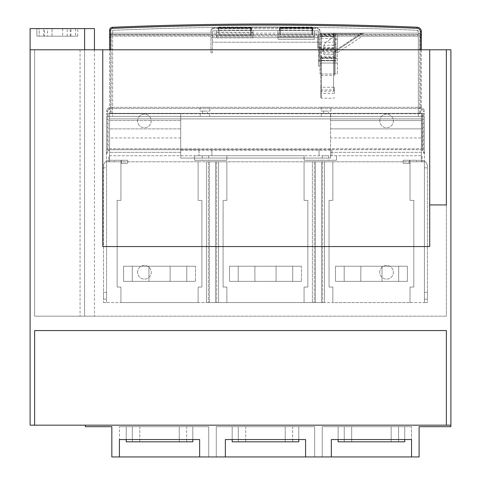 <?xml version="1.0" encoding="UTF-8"?>
<svg xmlns="http://www.w3.org/2000/svg" width="481" height="481" viewBox="0 0 481 481"><rect width="100%" height="100%" fill="white"/><g stroke="black" fill="none" stroke-linecap="round" stroke-linejoin="round"><path stroke-width="0.36" stroke-dasharray="2.4 1.8" d="M80.056 49.783L80.056 316.179L80.056 49.783L84.596 49.783L84.596 316.179L446.356 316.179L34.644 316.179L80.056 316.179L34.644 316.179L34.644 49.783L34.644 316.179L34.644 49.783L80.056 49.783M94.432 49.783L94.432 316.179L94.432 28.589L84.596 28.589L84.596 49.783L429.707 49.783L30.105 49.783L34.644 49.783L34.644 316.179L84.596 316.179L84.596 28.589L30.105 28.589L30.105 425.162L450.895 425.162L85.353 425.162L450.895 425.162L450.895 426.677L419.107 426.677L419.107 456.95L411.544 456.95L411.544 439.544L331.319 439.544L411.544 439.544L331.319 439.544L331.319 456.95L322.234 456.95L411.544 456.95L411.544 426.677L411.544 439.544L411.544 426.677L322.234 426.677L322.234 456.95L411.544 456.95L411.544 426.677L322.234 426.677L322.234 456.95L331.319 456.95L331.319 439.544L331.319 456.95L322.234 456.95L411.544 456.95L411.544 439.544M446.356 204.93L446.356 316.179L446.356 204.93L429.707 204.93L429.707 246.555L102.76 246.555L102.76 49.783M446.356 425.162L446.356 330.561L34.644 330.561L34.644 425.162M429.707 49.783L429.707 204.93M94.432 316.179L84.596 316.179L94.432 316.179M137.572 120.923A6.812 6.812 0 0 1 144.384 114.111A6.812 6.812 0 0 1 151.196 120.923A6.812 6.812 0 0 1 144.384 127.736A6.812 6.812 0 0 1 137.572 120.923A6.812 6.812 0 0 1 144.384 114.111A6.812 6.812 0 0 1 151.196 120.923A6.812 6.812 0 0 1 144.384 127.736A6.812 6.812 0 0 1 137.572 120.923M137.572 272.288A6.812 6.812 0 0 1 144.384 265.476A6.812 6.812 0 0 1 151.196 272.288A6.812 6.812 0 0 1 144.384 279.1A6.812 6.812 0 0 1 137.572 272.288A6.812 6.812 0 0 1 144.384 265.476A6.812 6.812 0 0 1 151.196 272.288A6.812 6.812 0 0 1 144.384 279.1A6.812 6.812 0 0 1 137.572 272.288M379.756 272.288A6.812 6.812 0 0 1 386.568 265.476A6.812 6.812 0 0 1 393.38 272.288A6.812 6.812 0 0 1 386.568 279.1A6.812 6.812 0 0 1 379.756 272.288A6.812 6.812 0 0 1 386.568 265.476A6.812 6.812 0 0 1 393.38 272.288A6.812 6.812 0 0 1 386.568 279.1A6.812 6.812 0 0 1 379.756 272.288M379.756 120.923A6.812 6.812 0 0 1 386.568 114.111A6.812 6.812 0 0 1 393.38 120.923A6.812 6.812 0 0 1 386.568 127.736A6.812 6.812 0 0 1 379.756 120.923A6.812 6.812 0 0 1 386.568 114.111A6.812 6.812 0 0 1 393.38 120.923A6.812 6.812 0 0 1 386.568 127.736A6.812 6.812 0 0 1 379.756 120.923M305.585 456.95L314.67 456.95L314.67 426.677L216.282 426.677L314.67 426.677L314.67 456.95L314.67 426.677L216.282 426.677L314.67 426.677L314.67 456.95L314.67 426.677L216.282 426.677L314.67 426.677L314.67 456.95L305.585 456.95L305.585 439.544L305.585 456.95L305.585 439.544L225.367 439.544L305.585 439.544L225.367 439.544L225.367 456.95L216.282 456.95L331.319 456.95M85.353 425.162L85.353 426.677L111.839 426.677L111.839 456.95L208.712 456.95L119.408 456.95L119.408 426.677L119.408 456.95L208.712 456.95L199.633 456.95L208.712 456.95L208.712 426.677L119.408 426.677L208.712 426.677L208.712 456.95L208.712 426.677L119.408 426.677L208.712 426.677L208.712 456.95L208.712 426.677L119.408 426.677L208.712 426.677L208.712 456.95L199.633 456.95L199.633 439.544L199.633 456.95L199.633 439.544L119.408 439.544L199.633 439.544L119.408 439.544L119.408 426.677L119.408 456.95L119.408 439.544M216.282 426.677L216.282 456.95L216.282 426.677L216.282 456.95L225.367 456.95L225.367 439.544L225.367 456.95L216.282 456.95L216.282 426.677L216.282 456.95L314.67 456.95L216.282 456.95L216.282 426.677M398.611 426.677L391.167 426.677L398.611 426.677L391.167 426.677L398.611 426.677L398.611 441.817L391.167 441.817L398.611 441.817L391.167 441.817L398.611 441.817L391.167 441.817L398.611 441.817L391.167 441.817L398.611 441.817L398.611 426.677L391.167 426.677L391.167 441.817L391.167 426.677L398.611 426.677L391.167 426.677L398.611 426.677L398.611 441.817L398.611 426.677M351.689 426.677L344.246 426.677L351.689 426.677L344.246 426.677L351.689 426.677L351.689 441.817L344.246 441.817L351.689 441.817L344.246 441.817L351.689 441.817L344.246 441.817L351.689 441.817L344.246 441.817L351.689 441.817L351.689 426.677L344.246 426.677L344.246 441.817L344.246 426.677L351.689 426.677L344.246 426.677L351.689 426.677L351.689 441.817L351.689 426.677M292.658 426.677L285.215 426.677L292.658 426.677L285.215 426.677L292.658 426.677L285.215 426.677L292.658 426.677L285.215 426.677L292.658 426.677L292.658 441.817L285.215 441.817L292.658 441.817L285.215 441.817L292.658 441.817L285.215 441.817L292.658 441.817L285.215 441.817L292.658 441.817L292.658 426.677M245.737 426.677L238.293 426.677L245.737 426.677L238.293 426.677L245.737 426.677L238.293 426.677L245.737 426.677L238.293 426.677L245.737 426.677L245.737 441.817L238.293 441.817L245.737 441.817L238.293 441.817L245.737 441.817L238.293 441.817L245.737 441.817L238.293 441.817L245.737 441.817L245.737 426.677M186.7 426.677L179.263 426.677L186.7 426.677L179.263 426.677L186.7 426.677L179.263 426.677L186.7 426.677L179.263 426.677L186.7 426.677L186.7 441.817L179.263 441.817L186.7 441.817L179.263 441.817L186.7 441.817L179.263 441.817L186.7 441.817L179.263 441.817L186.7 441.817L186.7 426.677M139.779 426.677L132.335 426.677L139.779 426.677L132.335 426.677L139.779 426.677L132.335 426.677L139.779 426.677L132.335 426.677L139.779 426.677L139.779 441.817L132.335 441.817L139.779 441.817L132.335 441.817L139.779 441.817L132.335 441.817L139.779 441.817L132.335 441.817L139.779 441.817L139.779 426.677M285.215 426.677L285.215 441.817L285.215 426.677M238.293 426.677L238.293 441.817L238.293 426.677M179.263 426.677L179.263 441.817L179.263 426.677M132.335 426.677L132.335 441.817L132.335 426.677M338.131 439.544L338.131 426.677L404.731 426.677L404.731 441.817L404.731 426.677L338.131 426.677L404.731 426.677L404.731 441.817L338.131 441.817L404.731 441.817L338.131 441.817L338.131 426.677L404.731 426.677L404.731 439.544M391.167 426.677L391.167 441.817L391.167 426.677M344.246 426.677L344.246 441.817L344.246 426.677M232.173 439.544L232.173 426.677L298.773 426.677L298.773 441.817L298.773 426.677L232.173 426.677L298.773 426.677L298.773 441.817L232.173 441.817L298.773 441.817L232.173 441.817L232.173 426.677L298.773 426.677L298.773 439.544M126.22 439.544L126.22 426.677L192.821 426.677L192.821 441.817L192.821 426.677L126.22 426.677L192.821 426.677L192.821 441.817L126.22 441.817L192.821 441.817L126.22 441.817L126.22 426.677L192.821 426.677L192.821 439.544M322.234 426.677L411.544 426.677L322.234 426.677L411.544 426.677L322.234 426.677L322.234 456.95L322.234 426.677M126.22 426.677L126.22 441.817L126.22 426.677M232.173 426.677L232.173 441.817L232.173 426.677M338.131 426.677L338.131 441.817L338.131 426.677M52.05 36.159L62.65 36.159L52.05 36.159L52.05 28.589L62.65 28.589L52.05 28.589L52.05 36.159M39.183 36.159L75.511 36.159L39.183 36.159L39.183 28.589L75.511 28.589L39.183 28.589L39.183 36.159M47.511 36.159L67.19 36.159L47.511 36.159L47.511 28.589L67.19 28.589L47.511 28.589M44.486 36.159L70.214 36.159L44.486 36.159L44.486 28.589L70.214 28.589L44.486 28.589M36.917 36.159L77.784 36.159L36.917 36.159L77.784 36.159L36.917 36.159L36.917 28.589L77.784 28.589L36.917 28.589L77.784 28.589L36.917 28.589L36.917 36.159M43.729 36.159L70.972 36.159L43.729 36.159L43.729 28.589L70.972 28.589L43.729 28.589M199.633 456.95L225.367 456.95M62.65 28.589L62.65 36.159L62.65 28.589M75.511 28.589L75.511 36.159L75.511 28.589M67.19 36.159L67.19 28.589M70.214 36.159L70.214 28.589M77.784 36.159L77.784 28.589L77.784 36.159M70.972 36.159L70.972 28.589M30.105 49.783L450.895 49.783L450.895 425.162M84.596 49.783L84.596 28.589M226.876 200.391L223.094 200.391L226.876 200.391L223.094 200.391L223.094 287.043L223.094 200.391L226.876 200.391L226.876 161.79L198.118 161.79L209.469 161.79L209.469 302.561L209.469 161.79L209.469 302.561L198.118 302.561L198.118 287.043L201.9 287.043L198.118 287.043L201.9 287.043L201.9 200.391L201.9 287.043L201.9 200.391L201.9 287.043L198.118 287.043L198.118 302.561L198.118 287.043L198.118 302.561L209.469 302.561L209.469 161.79L206.445 161.79L206.445 302.561L209.469 302.561L206.445 302.561L206.445 161.79L206.445 302.561L206.445 161.79L218.554 161.79L218.554 302.561L218.554 161.79L218.554 302.561L206.445 302.561L218.554 302.561L218.554 161.79L215.524 161.79L226.876 161.79L226.876 200.391L226.876 161.79L315.428 161.79L304.07 161.79L304.07 200.391L307.858 200.391L307.858 287.043L304.07 287.043L304.07 302.561L304.07 287.043L307.858 287.043L307.858 200.391L307.858 287.043L307.858 200.391L304.07 200.391L304.07 161.79L304.07 200.391L307.858 200.391L304.07 200.391L304.07 161.79L332.834 161.79L332.834 200.391L329.046 200.391L332.834 200.391L329.046 200.391L329.046 287.043L329.046 200.391L329.046 287.043L329.046 200.391L332.834 200.391L332.834 161.79L424.404 161.79L106.541 161.79L120.923 161.79L120.923 200.391L117.136 200.391L120.923 200.391L117.136 200.391L117.136 287.043L117.136 200.391L117.136 287.043L117.136 200.391L120.923 200.391L120.923 161.79L120.923 200.391L120.923 161.79L106.541 161.79L198.118 161.79L198.118 200.391L201.9 200.391L198.118 200.391L201.9 200.391L198.118 200.391L198.118 161.79L198.118 200.391L198.118 161.79L226.876 161.79L226.876 200.391M226.876 287.043L223.094 287.043L223.094 200.391L223.094 287.043L226.876 287.043L226.876 302.561L215.524 302.561L215.524 161.79L215.524 302.561L218.554 302.561L215.524 302.561L215.524 161.79L215.524 302.561L315.428 302.561L315.428 161.79L312.397 161.79L315.428 161.79L315.428 302.561L304.07 302.561L304.07 287.043L307.858 287.043L304.07 287.043L304.07 302.561L226.876 302.561L226.876 287.043L223.094 287.043L226.876 287.043L226.876 302.561L226.876 287.043M229.527 266.233L301.425 266.233L301.425 281.367L301.425 266.233L301.425 281.367L301.425 266.233L229.527 266.233L301.425 266.233L229.527 266.233L229.527 281.367L229.527 266.233L229.527 281.367L301.425 281.367L229.527 281.367L229.527 266.233M120.923 287.043L117.136 287.043L120.923 287.043L117.136 287.043L120.923 287.043L120.923 302.561L106.541 302.561L106.541 161.79L120.923 161.79L108.814 161.79L108.814 155.736L194.486 155.736L194.486 160.275L226.876 160.275L194.486 160.275L194.486 155.736L422.138 155.736L422.138 161.79L422.138 155.736L304.07 155.736L304.07 160.275L336.466 160.275L304.07 160.275L304.07 155.736L108.814 155.736L108.814 161.79L120.923 161.79L106.541 161.79L106.541 302.561L106.541 161.79L106.541 302.561L198.118 302.561L120.923 302.561L120.923 287.043M110.708 49.783L110.708 108.441A3.253 3.253 0 0 1 110.931 108.435L420.015 108.435A3.253 3.253 0 0 1 420.244 108.441L420.244 113.354L424.404 113.354L106.541 113.354L106.541 154.221L108.057 150.836A4.539 4.539 0 0 1 111.081 149.681L419.865 149.681A4.539 4.539 0 0 1 422.895 150.836L424.404 154.221L424.404 113.354L424.404 116.384L106.541 116.384L106.541 167.845L103.517 167.845L103.517 166.33L103.517 302.561L103.517 167.845L106.541 167.845L106.541 154.221A4.539 4.539 0 0 1 111.081 149.681L199.026 149.681L199.026 155.736L199.026 149.681L319.059 149.681L319.059 155.736L319.059 149.681L419.865 149.681A4.539 4.539 0 0 1 424.404 154.221L424.404 161.087A6.055 6.055 0 0 1 427.435 166.33L427.435 302.561L424.404 302.561L427.435 302.561L427.435 167.845L424.404 167.845L424.404 166.33L424.404 302.561L424.404 161.79L410.028 161.79L416.841 161.79L410.028 161.79L410.028 200.391L410.028 161.79L410.028 163.306L409.271 163.306L410.028 163.306L409.271 163.306L409.271 160.275L409.271 163.306L409.271 160.275L409.271 163.306L403.216 163.306L403.216 160.275L409.271 160.275L403.216 160.275L403.216 163.306L403.216 160.275L409.271 160.275L403.216 160.275L403.216 163.306L410.028 163.306L410.028 161.79L410.028 200.391L413.81 200.391L413.81 287.043L413.81 200.391L413.81 287.043L410.028 287.043L413.81 287.043L410.028 287.043L410.028 302.561L410.028 287.043L410.028 302.561L424.404 302.561L424.404 161.79L424.404 302.561L332.834 302.561L332.834 287.043L329.046 287.043L332.834 287.043L329.046 287.043L332.834 287.043L332.834 302.561L332.834 287.043L332.834 302.561L410.028 302.561L410.028 287.043L413.81 287.043L413.81 200.391L410.028 200.391L413.81 200.391L410.028 200.391L410.028 161.79L424.404 161.79L424.404 116.384L421.38 116.384L421.38 148.773L109.572 148.773L109.572 118.879L109.572 152.333L109.572 148.773L109.572 149.302L106.541 149.302L109.572 149.302L109.572 148.773L421.38 148.773L421.38 152.333L330.561 152.333L330.561 150.168L180.712 150.168L180.712 158.081L330.561 158.081L330.561 113.732L330.561 152.333L421.38 152.333L421.38 137.951L330.561 137.951M120.923 163.306L120.923 161.79L114.111 161.79L120.923 161.79L120.923 163.306L127.736 163.306L120.923 163.306M208.333 161.79L216.66 161.79L216.66 302.561L208.333 302.561L216.66 302.561L208.333 302.561L216.66 302.561L216.66 161.79L208.333 161.79L208.333 302.561L208.333 161.79L216.66 161.79L208.333 161.79M314.291 161.79L322.613 161.79L322.613 302.561L314.291 302.561L322.613 302.561L314.291 302.561L322.613 302.561L322.613 161.79L314.291 161.79L314.291 302.561L314.291 161.79L322.613 161.79L314.291 161.79M321.482 161.79L312.397 161.79L312.397 302.561L315.428 302.561L315.428 161.79L315.428 302.561L312.397 302.561L312.397 161.79L312.397 302.561L312.397 161.79L324.507 161.79L324.507 302.561L324.507 161.79L324.507 302.561L324.507 161.79L321.482 161.79L332.834 161.79L321.482 161.79L321.482 302.561L324.507 302.561L312.397 302.561L324.507 302.561L321.482 302.561L321.482 161.79L321.482 302.561L332.834 302.561L321.482 302.561L321.482 161.79M123.569 266.233L195.466 266.233L195.466 281.367L195.466 266.233L195.466 281.367L195.466 266.233L123.569 266.233L195.466 266.233L123.569 266.233L123.569 281.367L123.569 266.233L123.569 281.367L195.466 281.367L123.569 281.367L123.569 266.233M106.541 292.34L106.541 299.152L106.541 292.34L106.541 299.152L106.541 292.34L103.517 292.34L103.517 299.152L103.517 292.34L103.517 299.152L103.517 292.34L106.541 292.34M330.561 150.168L330.561 158.081L180.712 158.081L180.712 113.732L109.572 113.732L421.38 113.732L421.38 161.79L421.38 116.384L109.572 116.384L109.572 161.79L109.572 116.384L106.541 116.384L106.541 149.302L106.541 116.384M335.479 281.367L335.479 266.233L407.377 266.233L407.377 281.367L407.377 266.233L407.377 281.367L407.377 266.233L335.479 266.233L407.377 266.233L335.479 266.233L335.479 281.367L407.377 281.367L335.479 281.367L335.479 266.233L335.479 281.367L407.377 281.367L335.479 281.367M424.404 166.324L424.404 161.087A6.055 6.055 0 0 0 421.38 160.275A6.055 6.055 0 0 1 427.435 166.33L427.435 167.845L427.435 166.33A6.055 6.055 0 0 0 421.38 160.275A6.055 6.055 0 0 1 427.435 166.33L427.435 167.845L424.404 167.845L424.404 166.33M424.404 292.34L424.404 299.152L424.404 292.34L424.404 299.152L424.404 292.34L427.435 292.34L427.435 299.152L427.435 292.34L427.435 299.152L427.435 292.34L424.404 292.34M103.517 302.561L106.541 302.561L103.517 302.561M332.834 161.79L332.834 200.391L332.834 161.79M319.967 46.753L318.452 46.753L318.452 52.808L319.967 52.808L318.452 52.808L318.452 60.378L319.967 60.378L318.452 60.378L318.452 66.053L319.967 66.053L319.967 58.484L319.967 66.053L318.452 66.053L318.452 37.674L319.967 37.674L210.985 37.674L210.985 52.808L212.5 52.808L210.985 52.808L210.985 36.159L112.596 36.159L418.35 36.159L418.35 116.384L418.35 36.159L319.967 36.159L362.349 36.159L337.373 52.808L337.373 63.023L319.967 63.023L319.967 39.183L319.967 48.268L317.694 48.268L337.373 48.268L319.967 48.268L319.967 42.214L212.5 42.214L318.452 42.214L318.452 30.874A3602.462 3602.462 0 0 0 212.5 30.874L212.5 37.674L210.985 37.674L210.985 36.159L317.694 36.159L317.694 48.268L317.694 36.159L362.349 36.159L337.373 52.808L337.373 36.159L337.373 74.002L319.967 74.002L337.373 74.002L337.373 63.023L319.967 63.023L319.967 74.002L319.967 60.756L334.343 60.756L319.967 60.756L319.967 33.129L418.35 33.129L335.858 33.129A0.758 0.758 0 0 0 335.101 33.886L335.101 50.18L335.858 50.18L335.437 51.371L360.888 34.404L335.437 51.371L335.101 51.996L335.101 50.18M328.667 155.736L322.312 155.736L328.667 155.736L328.667 160.275L322.312 160.275L328.667 160.275M226.876 155.736L226.876 160.275L226.876 155.736M202.279 155.736L208.64 155.736L202.279 155.736L202.279 160.275L208.64 160.275L202.279 160.275M208.64 155.736L208.64 160.275M322.312 155.736L322.312 160.275M336.466 155.736L336.466 160.275L336.466 155.736M331.926 149.681L331.926 155.736L331.926 149.681M211.893 149.681L211.893 155.736L211.893 149.681M112.596 36.159L112.596 116.384L418.35 116.384L112.596 116.384L112.596 35.023L418.356 35.023L112.596 35.023L112.596 30.321L112.596 37.674M321.867 116.384L330.17 116.384L321.29 116.384L321.29 113.354L330.754 113.354L321.29 113.354M330.17 116.384L330.748 116.384L330.754 113.354M200.775 116.384L209.079 116.384L200.198 116.384L200.198 113.354L209.662 113.354L200.198 113.354M209.079 116.384L209.656 116.384L209.662 113.354M421.38 49.783L421.38 113.354L109.572 113.354L422.138 113.354L422.138 149.302L422.138 113.354L109.572 113.354L109.572 120.545L109.572 49.783L109.572 113.354L110.708 113.354L110.708 108.441A3.253 3.253 0 0 0 107.678 111.688A3.253 3.253 0 0 1 110.931 108.435L110.931 107.299A4.389 4.389 0 0 0 106.541 111.688A4.389 4.389 0 0 1 110.931 107.299L420.015 107.299A4.389 4.389 0 0 1 424.404 111.688A4.389 4.389 0 0 0 420.015 107.299L110.931 107.299L110.931 108.435L420.015 108.435A3.253 3.253 0 0 1 423.274 111.688L424.404 111.688L423.274 111.688A3.253 3.253 0 0 0 420.244 108.441L420.244 49.783M334.343 74.002L334.343 60.756A0.758 0.758 0 0 0 335.101 59.999A0.758 0.758 0 0 1 334.343 60.756L334.343 57.726L335.101 57.726L335.101 74.002L335.101 34.644L420.977 34.644L335.101 34.644L335.101 33.886L335.858 33.886L335.858 50.18L360.299 33.886L360.299 33.129L360.299 33.886L335.858 33.886L335.858 33.129A0.758 0.758 0 0 0 335.101 33.886A0.758 0.758 0 0 1 335.858 33.129L360.299 33.129L319.967 33.129L319.967 31.65A3.024 3.024 0 0 0 316.937 28.626L214.009 28.626A3.024 3.024 0 0 0 210.985 31.65L210.985 34.644L109.975 34.644L210.985 34.644L210.985 36.159L210.985 33.129L112.596 33.129A3.024 3.024 0 0 0 109.975 34.644A3.024 3.024 0 0 1 112.596 33.129L418.35 33.129A3.024 3.024 0 0 1 420.322 33.856L420.322 31.626A3.331 3.331 0 0 0 417.129 28.301A3604.428 3604.428 0 0 0 112.512 28.355A1.966 1.966 0 0 0 110.63 30.321L110.63 33.856A3.024 3.024 0 0 0 109.572 36.093M111.081 113.354L111.081 36.159L109.572 36.159A3.024 3.024 0 0 1 112.596 33.129A3.024 3.024 0 0 0 109.572 36.159L109.572 37.674L110.63 37.674L109.572 37.674L110.63 37.674L110.63 33.856A3.024 3.024 0 0 1 112.596 33.129L210.985 33.129L210.985 31.65A3.024 3.024 0 0 1 214.009 28.626L316.937 28.626A3.024 3.024 0 0 1 319.967 31.65L319.967 30.85A3.024 3.024 0 0 0 316.979 27.826A3.024 3.024 0 0 1 319.967 30.85L319.967 42.214L335.101 42.214M418.356 36.159L418.356 31.626A1.365 1.365 0 0 0 417.051 30.267A3602.462 3602.462 0 0 0 112.596 30.321C214.081 26.016 315.566 25.998 417.051 30.267L418.356 31.626L418.356 37.674M319.967 37.674L319.967 36.159L319.967 37.674M365.085 33.129L360.546 33.129L365.085 33.129L360.51 33.832L360.888 34.404A7.57 7.57 0 0 1 365.085 33.129A7.57 7.57 0 0 0 360.888 34.404A7.57 7.57 0 0 1 365.085 33.129L360.299 33.886L319.967 33.886M360.888 34.404L360.299 33.129L360.51 33.832L335.023 50.739L335.437 51.371A0.758 0.758 0 0 0 335.101 51.996A0.758 0.758 0 0 1 335.437 51.371M335.101 57.726L335.101 51.996L334.343 51.996A1.515 1.515 0 0 1 335.023 50.739M420.322 37.674L421.38 37.674L421.38 36.159A3.024 3.024 0 0 0 420.322 33.856L420.322 37.674L421.38 37.674L420.322 37.674M420.977 34.644A3.024 3.024 0 0 0 418.35 33.129A3.024 3.024 0 0 1 420.977 34.644M111.081 36.159A1.515 1.515 0 0 1 112.596 34.644L112.596 33.129L418.35 33.129A3.024 3.024 0 0 1 421.38 36.159L421.38 113.354L420.244 113.354M107.678 149.302L107.678 111.688L106.541 111.688L107.678 111.688L107.678 113.354L106.541 113.354M107.678 113.354L110.708 113.354M106.541 161.087A6.055 6.055 0 0 1 109.572 160.275A6.055 6.055 0 0 0 103.517 166.33A6.055 6.055 0 0 1 109.572 160.275A6.055 6.055 0 0 0 103.517 166.33A6.055 6.055 0 0 1 106.541 161.087M421.38 118.879L109.572 118.879L421.38 118.879M180.712 150.168L180.712 113.732L421.38 113.732L421.38 137.951M180.712 152.333L109.572 152.333L180.712 152.333M180.712 137.951L109.572 137.951M180.712 128.866L109.572 128.866L180.712 128.866M180.712 120.545L109.572 120.545L180.712 120.545M421.38 128.866L330.561 128.866L421.38 128.866M421.38 120.545L330.561 120.545L421.38 120.545M421.38 37.674L421.38 31.626A4.389 4.389 0 0 0 417.177 27.243A3605.486 3605.486 0 0 0 112.47 27.297A3.024 3.024 0 0 0 109.572 30.321L109.572 37.674M218.176 30.79A3602.462 3602.462 0 0 1 251.473 30.507L251.473 27.483A3605.486 3605.486 0 0 0 218.176 27.766A3605.486 3605.486 0 0 1 251.473 27.483A3605.486 3605.486 0 0 0 218.176 27.766A3605.486 3605.486 0 0 1 251.473 27.483L251.473 30.507A3602.462 3602.462 0 0 0 218.176 30.79L218.176 27.766L218.176 30.79A3602.462 3602.462 0 0 1 251.473 30.507L251.473 27.483L251.473 30.507A3602.462 3602.462 0 0 0 218.176 30.79L216.66 30.814L216.66 35.901L216.66 30.814L218.176 30.79M312.776 30.79L312.776 27.766A3605.486 3605.486 0 0 0 279.479 27.483A3605.486 3605.486 0 0 1 312.776 27.766A3605.486 3605.486 0 0 0 279.479 27.483A3605.486 3605.486 0 0 1 312.776 27.766L312.776 30.79A3602.462 3602.462 0 0 0 279.479 30.507L279.479 27.483L279.479 30.507A3602.462 3602.462 0 0 1 312.776 30.79A3602.462 3602.462 0 0 0 279.479 30.507A3602.462 3602.462 0 0 1 312.776 30.79L314.291 30.814L314.291 36.833L277.964 36.833L277.964 30.501L279.479 30.507L277.964 30.501L277.964 39.34L277.964 33.129L277.964 39.34L277.964 36.833L314.291 36.833L314.291 30.814L312.776 30.79M318.452 30.874L318.452 37.674L212.5 37.674L212.5 52.808L212.5 30.874A3602.462 3602.462 0 0 1 318.452 30.874M252.988 30.501L251.473 30.507L252.988 30.501L252.988 35.901L216.66 35.901L216.66 37.837L216.66 35.901L252.988 35.901L252.988 30.501M319.967 42.214L318.452 42.214L318.452 39.183L319.967 39.183L318.452 39.183L318.452 46.753M213.967 27.826A3.024 3.024 0 0 0 210.985 30.85A3.024 3.024 0 0 1 213.967 27.826A3605.486 3605.486 0 0 1 316.979 27.826A3605.486 3605.486 0 0 0 213.967 27.826M207.353 113.354L202.507 113.354L207.353 113.354L207.353 111.081L202.507 111.081L207.353 111.081M202.507 113.354L202.507 111.081M328.445 113.354L323.599 113.354L328.445 113.354L328.445 111.081L323.599 111.081L328.445 111.081M424.404 116.384L424.404 149.302L422.138 149.302L424.404 149.302L424.404 113.354M200.012 111.081L209.848 111.081L200.012 111.081L200.012 107.299L209.848 107.299L200.012 107.299M323.599 113.354L323.599 111.081M209.848 111.081L209.848 107.299M321.104 111.081L330.94 111.081L321.104 111.081L321.104 107.299L330.94 107.299L321.104 107.299M330.94 111.081L330.94 107.299M252.988 37.837L252.988 35.901L252.988 37.837L216.66 37.837L216.66 32.371L216.66 37.837L252.988 37.837L252.988 32.371L252.988 37.837M314.291 39.34L277.964 39.34L314.291 39.34L314.291 33.129L314.291 39.34M229.527 281.367L301.425 281.367L229.527 281.367M284.397 281.367C273.653 281.367 273.653 281.367 284.397 281.367C273.653 281.367 273.653 281.367 284.397 281.367C295.136 281.367 295.136 281.367 284.397 281.367C295.136 281.367 295.136 281.367 284.397 281.367C295.136 281.367 295.136 281.367 284.397 281.367C295.136 281.367 295.136 281.367 284.397 281.367C273.653 281.367 273.653 281.367 284.397 281.367C273.653 281.367 273.653 281.367 284.397 281.367M246.555 281.367C257.293 281.367 257.293 281.367 246.555 281.367C257.293 281.367 257.293 281.367 246.555 281.367C235.816 281.367 235.816 281.367 246.555 281.367C235.816 281.367 235.816 281.367 246.555 281.367C235.816 281.367 235.816 281.367 246.555 281.367C235.816 281.367 235.816 281.367 246.555 281.367C257.293 281.367 257.293 281.367 246.555 281.367C257.293 281.367 257.293 281.367 246.555 281.367M284.397 266.233C273.653 266.233 273.653 266.233 284.397 266.233C273.653 266.233 273.653 266.233 284.397 266.233C295.136 266.233 295.136 266.233 284.397 266.233C295.136 266.233 295.136 266.233 284.397 266.233C273.653 266.233 273.653 266.233 284.397 266.233C273.653 266.233 273.653 266.233 284.397 266.233C295.136 266.233 295.136 266.233 284.397 266.233C295.136 266.233 295.136 266.233 284.397 266.233M246.555 266.233C257.293 266.233 257.293 266.233 246.555 266.233C257.293 266.233 257.293 266.233 246.555 266.233C235.816 266.233 235.816 266.233 246.555 266.233C235.816 266.233 235.816 266.233 246.555 266.233C235.816 266.233 235.816 266.233 246.555 266.233C235.816 266.233 235.816 266.233 246.555 266.233C257.293 266.233 257.293 266.233 246.555 266.233C257.293 266.233 257.293 266.233 246.555 266.233M390.35 281.367C379.611 281.367 379.611 281.367 390.35 281.367C379.611 281.367 379.611 281.367 390.35 281.367C401.088 281.367 401.088 281.367 390.35 281.367C401.088 281.367 401.088 281.367 390.35 281.367C401.088 281.367 401.088 281.367 390.35 281.367C401.088 281.367 401.088 281.367 390.35 281.367C379.611 281.367 379.611 281.367 390.35 281.367C379.611 281.367 379.611 281.367 390.35 281.367M352.507 281.367C363.251 281.367 363.251 281.367 352.507 281.367C363.251 281.367 363.251 281.367 352.507 281.367C341.769 281.367 341.769 281.367 352.507 281.367C341.769 281.367 341.769 281.367 352.507 281.367C341.769 281.367 341.769 281.367 352.507 281.367C341.769 281.367 341.769 281.367 352.507 281.367C363.251 281.367 363.251 281.367 352.507 281.367C363.251 281.367 363.251 281.367 352.507 281.367M390.35 266.233C379.611 266.233 379.611 266.233 390.35 266.233C379.611 266.233 379.611 266.233 390.35 266.233C401.088 266.233 401.088 266.233 390.35 266.233C401.088 266.233 401.088 266.233 390.35 266.233C379.611 266.233 379.611 266.233 390.35 266.233C379.611 266.233 379.611 266.233 390.35 266.233C401.088 266.233 401.088 266.233 390.35 266.233C401.088 266.233 401.088 266.233 390.35 266.233M352.507 266.233C363.251 266.233 363.251 266.233 352.507 266.233C363.251 266.233 363.251 266.233 352.507 266.233C341.769 266.233 341.769 266.233 352.507 266.233C341.769 266.233 341.769 266.233 352.507 266.233C341.769 266.233 341.769 266.233 352.507 266.233C341.769 266.233 341.769 266.233 352.507 266.233C363.251 266.233 363.251 266.233 352.507 266.233C363.251 266.233 363.251 266.233 352.507 266.233M123.569 281.367L195.466 281.367L123.569 281.367M178.439 281.367C167.701 281.367 167.701 281.367 178.439 281.367C167.701 281.367 167.701 281.367 178.439 281.367C189.183 281.367 189.183 281.367 178.439 281.367C189.183 281.367 189.183 281.367 178.439 281.367C189.183 281.367 189.183 281.367 178.439 281.367C189.183 281.367 189.183 281.367 178.439 281.367C167.701 281.367 167.701 281.367 178.439 281.367C167.701 281.367 167.701 281.367 178.439 281.367M140.602 281.367C151.341 281.367 151.341 281.367 140.602 281.367C151.341 281.367 151.341 281.367 140.602 281.367C129.858 281.367 129.858 281.367 140.602 281.367C129.858 281.367 129.858 281.367 140.602 281.367C129.858 281.367 129.858 281.367 140.602 281.367C129.858 281.367 129.858 281.367 140.602 281.367C151.341 281.367 151.341 281.367 140.602 281.367C151.341 281.367 151.341 281.367 140.602 281.367M178.439 266.233C167.701 266.233 167.701 266.233 178.439 266.233C167.701 266.233 167.701 266.233 178.439 266.233C189.183 266.233 189.183 266.233 178.439 266.233C189.183 266.233 189.183 266.233 178.439 266.233C167.701 266.233 167.701 266.233 178.439 266.233C167.701 266.233 167.701 266.233 178.439 266.233C189.183 266.233 189.183 266.233 178.439 266.233C189.183 266.233 189.183 266.233 178.439 266.233M140.602 266.233C151.341 266.233 151.341 266.233 140.602 266.233C151.341 266.233 151.341 266.233 140.602 266.233C129.858 266.233 129.858 266.233 140.602 266.233C129.858 266.233 129.858 266.233 140.602 266.233C129.858 266.233 129.858 266.233 140.602 266.233C129.858 266.233 129.858 266.233 140.602 266.233C151.341 266.233 151.341 266.233 140.602 266.233C151.341 266.233 151.341 266.233 140.602 266.233M121.681 160.275L109.572 160.275L127.736 160.275L121.681 160.275L127.736 160.275L127.736 163.306L127.736 160.275L121.681 160.275L121.681 163.306L121.681 160.275M114.526 160.275L120.923 160.275L114.526 160.275M127.736 160.275L127.736 163.306L127.736 160.275M103.517 299.152L106.541 299.152L103.517 299.152M409.271 160.275L421.38 160.275L409.271 160.275M424.404 299.152L427.435 299.152L424.404 299.152M410.443 160.275L416.841 160.275L410.443 160.275M334.349 56.235L334.349 60.774L334.349 56.235L320.725 56.235L320.725 60.774L320.725 56.235M320.725 61.893L320.725 43.729L320.725 61.893L319.21 61.893L319.21 43.729L319.21 61.893M320.725 43.729L319.21 43.729M334.349 87.253L334.349 93.308L334.349 87.253L320.725 87.253L320.725 93.308L320.725 87.253M334.349 93.308L320.725 93.308M319.21 47.511L319.21 58.105L319.21 47.511L335.858 47.511L335.858 58.105L335.858 47.511M334.349 52.808L323.749 52.808L323.749 47.03A6.055 6.055 0 0 1 326.334 42.075L334.349 36.46L334.349 54.323L323.749 54.323L324.02 45.238A6.055 6.055 0 0 1 326.334 42.075L334.349 36.46L334.349 45.238L324.02 45.238M323.749 52.808L323.749 54.323L334.349 54.323L334.349 45.238M334.349 44.486L334.349 61.135L334.349 44.486L335.858 44.486L335.858 61.135L335.858 44.486M334.349 61.135L335.858 61.135M335.858 58.105L319.21 58.105M334.349 37.296A0.758 0.715 0 0 0 333.592 36.58L333.592 35.798A0.758 0.691 -0 0 1 334.349 36.49L334.349 39.105L334.349 33.886L333.592 33.886L333.592 33.129L321.482 33.129L333.592 33.129A0.758 0.758 0 0 1 334.349 33.886A0.758 0.758 0 0 0 333.592 33.129A0.758 0.758 0 0 1 334.349 33.886L334.349 75.132A0.758 0.379 180 0 1 333.592 75.511L321.482 75.511A0.758 0.379 180 0 1 320.725 75.132L320.725 97.463L320.725 89.911L321.482 89.911L321.482 98.22L321.482 60.378A0.758 0.758 0 0 1 320.725 59.62L320.725 89.911M334.349 89.911L333.592 89.911L333.592 51.431L334.349 51.431L334.349 75.132M320.725 49.874A0.758 0.734 180 0 1 321.482 49.146L321.482 51.431L333.592 51.431L333.592 50.703A0.758 0.734 0 0 1 334.349 51.431L334.349 48.755L333.592 48.587L321.482 48.587L321.482 49.146L333.592 49.146A0.758 0.734 180 0 1 334.349 49.874M334.349 36.49L334.349 48.755M334.349 57.347L321.482 57.347L321.482 60.378L333.592 60.378A0.758 0.758 0 0 0 334.349 59.62A0.758 0.758 0 0 1 333.592 60.378A0.758 0.758 0 0 0 334.349 59.62A0.758 0.758 0 0 1 333.592 60.378L321.482 60.378A0.758 0.758 0 0 1 320.725 59.62L320.725 75.132M321.482 33.129A0.758 0.758 0 0 0 320.725 33.886L321.482 33.886L321.482 33.129A0.758 0.758 0 0 0 320.725 33.886A0.758 0.758 0 0 1 321.482 33.129L321.482 36.58A0.758 0.715 0 0 0 320.725 37.296M312.397 27.645L312.397 28.589L280.237 28.589L280.237 34.644L312.397 34.644L312.397 27.645A0.379 0.367 0 0 0 312.019 27.285L280.237 27.285A0.379 0.367 0 0 0 279.858 27.645L279.858 34.644L279.858 27.645M312.397 27.453A0.379 0.379 0 0 0 312.019 27.074L280.237 27.074A0.379 0.379 0 0 0 279.858 27.453M312.019 27.832L280.237 27.832L312.019 27.832L312.019 27.074L312.019 34.644L312.019 27.832A0.379 0.379 0 0 1 312.397 28.211A0.379 0.379 0 0 0 312.019 27.832A0.379 0.379 0 0 1 312.397 28.211L279.858 28.211A0.379 0.379 0 0 1 280.237 27.832A0.379 0.379 0 0 0 279.858 28.211A0.379 0.379 0 0 1 280.237 27.832L280.237 27.074L280.237 28.589L279.858 28.589M280.237 27.832L280.237 34.644L279.858 34.644L312.397 34.644L312.397 28.589M251.094 28.589L250.715 28.589L250.715 34.644L218.927 34.644L218.927 28.211L250.715 28.211L250.715 27.832A0.379 0.379 0 0 1 251.094 28.211L251.094 34.644L250.715 34.644L251.094 34.644L251.094 27.453A0.379 0.379 180 0 0 250.715 27.074L218.927 27.074A0.379 0.379 0 0 0 218.554 27.453L218.554 28.211A0.379 0.379 0 0 1 218.927 27.832L250.715 27.832A0.379 0.379 -0 0 1 251.094 28.211L251.094 27.651A0.379 0.367 0 0 0 250.715 27.285L250.715 27.627A0.379 0.367 180 0 1 251.094 27.994M250.715 27.074L218.927 27.074L218.927 28.589L250.715 28.589L250.715 27.074L251.094 27.651M218.554 27.994A0.379 0.367 0 0 1 218.927 27.627L250.715 27.627L218.927 27.832A0.379 0.379 0 0 0 218.554 28.211L218.927 28.211L218.927 27.285A0.379 0.367 0 0 0 218.554 27.651M251.094 28.211L250.715 27.832A0.379 0.379 0 0 1 251.094 28.211L250.715 28.211L250.715 34.644L218.927 34.644L218.927 28.589L218.554 28.589L218.554 27.453M218.554 28.589L218.554 28.211A0.379 0.379 0 0 1 218.927 27.832M218.927 34.644L218.554 34.644L218.927 34.644M337.373 52.098L335.101 52.098M337.373 58.484L319.967 58.484M334.343 51.996L334.343 57.726L319.967 57.726M335.101 59.999A0.758 0.758 0 0 1 334.343 60.756M112.596 34.644L418.35 34.644A1.515 1.515 0 0 1 419.865 36.159L419.865 113.354M418.35 34.644L418.35 33.129A3.024 3.024 0 0 1 421.38 36.159L419.865 36.159M422.895 150.836L422.895 113.354M108.057 150.836L108.057 113.354M420.322 31.626L421.38 31.626M417.141 28.036L417.177 27.243M112.512 28.355L112.47 27.297M110.63 30.321L109.572 30.321M423.274 149.302L423.274 113.354M420.015 108.435L420.015 107.299L420.015 108.435M334.349 90.548A0.758 0.637 -0 0 1 333.592 91.186L333.592 33.886L321.482 33.886L321.482 57.347L320.725 57.347M333.592 33.129L333.592 36.58L321.482 36.58L321.482 38.348L320.725 39.105M320.725 36.49A0.758 0.691 -0 0 1 321.482 35.798L333.592 35.798L333.592 50.703L321.482 50.703A0.758 0.734 180 0 0 320.725 51.431L321.482 51.431L321.482 89.911L333.592 89.911L333.592 91.186L321.482 91.186A0.758 0.637 -0 0 1 320.725 90.548M334.349 35.023L333.592 34.265L321.482 34.265L321.482 38.348L333.592 38.348L334.349 39.105M320.725 35.023L321.482 34.265L321.482 48.587L320.725 48.755M321.482 60.378A0.758 0.758 0 0 1 320.725 59.62A0.758 0.758 0 0 0 321.482 60.378M279.858 27.994A0.379 0.367 0 0 1 280.237 27.627L312.019 27.627A0.379 0.367 180 0 1 312.397 27.994M337.373 39.183L335.101 39.183M251.473 30.105L218.176 30.105M252.988 32.371L216.66 32.371M312.776 30.105L279.479 30.105M314.291 33.129L277.964 33.129M276.07 281.367L276.07 266.233L276.07 281.367M292.719 281.367L292.719 266.233L292.719 281.367M254.882 281.367L254.882 266.233L254.882 281.367M238.227 281.367L238.227 266.233L238.227 281.367M382.022 281.367L382.022 266.233L382.022 281.367M398.677 281.367L398.677 266.233L398.677 281.367M360.834 281.367L360.834 266.233L360.834 281.367M344.186 281.367L344.186 266.233L344.186 281.367M170.118 281.367L170.118 266.233L170.118 281.367M186.766 281.367L186.766 266.233L186.766 281.367M148.924 281.367L148.924 266.233L148.924 281.367M132.275 281.367L132.275 266.233L132.275 281.367M120.923 160.275L120.923 161.79L120.923 160.275M114.111 160.275L114.111 161.79L114.111 160.275M416.841 161.79L416.841 160.275L416.841 161.79M410.028 161.79L410.028 160.275L410.028 161.79M320.725 60.774L334.349 60.774M320.725 97.463L321.482 98.22L333.592 98.22L334.349 97.463"/><path stroke-width="0.72" d="M34.644 425.162L34.644 330.561L446.356 330.561L446.356 425.162L30.105 425.162L30.105 49.783L446.356 49.783L446.356 204.93L429.707 204.93M446.356 425.162L450.895 425.162L450.895 49.783L446.356 49.783L446.356 204.93M94.432 49.783L94.432 28.589L30.105 28.589L30.105 49.783M429.707 49.783L429.707 246.555L102.76 246.555L102.76 49.783M84.596 28.589L84.596 49.783M450.895 425.162L450.895 426.677L419.107 426.677L419.107 456.95L411.544 456.95L411.544 439.544L411.544 456.95L331.319 456.95L331.319 439.544L411.544 439.544M225.367 439.544L305.585 439.544L305.585 456.95L225.367 456.95L225.367 439.544M119.408 439.544L199.633 439.544L199.633 456.95L119.408 456.95L119.408 439.544L119.408 456.95L111.839 456.95L111.839 426.677L85.353 426.677L85.353 425.162M338.131 439.544L338.131 441.817L404.731 441.817L404.731 439.544M232.173 439.544L232.173 441.817L298.773 441.817L298.773 439.544M126.22 439.544L126.22 441.817L192.821 441.817L192.821 439.544M305.585 456.95L331.319 456.95M199.633 456.95L225.367 456.95M109.572 36.093A3.024 3.024 0 0 0 109.572 36.159L109.572 49.783L109.572 30.321L110.63 30.321A1.966 1.966 0 0 1 112.512 28.355A3604.428 3604.428 0 0 1 417.129 28.301A3.331 3.331 0 0 1 420.322 31.626L420.244 49.783M110.63 30.321L110.708 37.674L109.572 37.674M421.38 49.783L421.38 37.674L420.244 37.674M421.38 37.674L421.38 31.626A4.389 4.389 0 0 0 417.177 27.243A3605.486 3605.486 0 0 0 112.47 27.297A3.024 3.024 0 0 0 109.572 30.321A3.024 3.024 0 0 1 112.47 27.297L112.512 28.355M110.708 37.674L110.708 49.783M420.322 31.626L421.38 31.626A4.389 4.389 0 0 0 417.177 27.243L417.141 28.036M417.177 27.243A3605.486 3605.486 0 0 0 112.47 27.297"/></g></svg>
